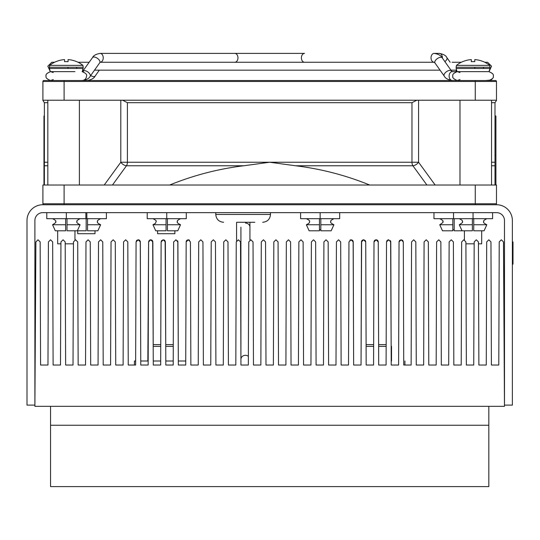<?xml version="1.0" encoding="UTF-8"?>
<svg xmlns="http://www.w3.org/2000/svg" width="540" height="540" viewBox="0 0 540 540"><rect width="100%" height="100%" fill="white"/><g stroke="black" fill="none" stroke-linecap="round" stroke-linejoin="round"><path stroke-width="0.81" d="M488.828 406.337L488.828 425.25L50.544 425.25L50.544 486.608L488.828 486.608L488.828 425.25L50.544 425.25L50.544 406.337M240.921 359.215A4.509 4.03 180 0 1 243.614 355.651A4.509 4.03 180 0 1 248.373 356.285L248.778 241.913L250.898 239.8L253.031 241.913L250.911 239.8L248.778 241.913L248.339 365.026L240.941 365.026L240.509 241.913L238.39 239.8L236.25 241.913L235.818 365.026L228.42 365.026L227.988 241.913L225.869 239.8L223.729 241.913L223.297 365.026L223.729 241.913L225.848 239.8L227.988 241.913M265.552 241.913L263.432 239.8L261.299 241.913L260.861 365.026L261.299 241.913L263.419 239.8L265.552 241.913L265.99 365.026L273.382 365.026L273.821 241.913L275.94 239.8L278.073 241.913L278.512 365.026L285.91 365.026L286.342 241.913L288.461 239.8L290.601 241.913L291.033 365.026L298.431 365.026L298.863 241.913L300.983 239.8L303.122 241.913L303.554 365.026L310.952 365.026L311.391 241.913L313.51 239.8L315.644 241.913L316.082 365.026L323.474 365.026L323.912 241.913L326.032 239.8L328.165 241.913L328.603 365.026L335.995 365.026L336.434 241.913L338.553 239.8L340.686 241.913L341.125 365.026L348.523 365.026L348.955 241.913L351.074 239.8L353.214 241.913L353.646 365.026L361.044 365.026L361.625 241.157M215.46 241.913L213.327 239.8L215.46 241.913L215.899 365.026L223.297 365.026M253.031 241.913L253.469 365.026L260.861 365.026M240.509 241.913L238.39 239.8L236.25 241.913M189.547 240.206L188.298 239.8L190.418 241.913L190.856 365.026L198.248 365.026L198.686 241.913L200.806 239.8L202.939 241.913L203.378 365.026L210.769 365.026L211.208 241.913L213.327 239.8L211.208 241.913M186.813 240.394L188.102 239.807L189.419 240.118M186.165 241.839L186.206 241.501M186.867 240.347L188.298 239.8L186.165 241.913L186.732 240.469L186.246 241.326M178.315 361.01L177.815 241.353L178.315 361.01L185.74 361.01L186.165 241.913L185.726 365.026L178.328 365.026L177.896 241.913L177.748 241.137L177.896 241.913L175.763 239.8L177.896 241.913L177.525 240.725M164.741 240.415L163.235 239.8L165.375 241.913L165.739 344.615L173.279 344.615L173.644 241.913L173.279 344.615L173.644 241.913L176.06 239.821M173.644 241.913L173.205 365.026L165.807 365.026L165.375 241.913L164.774 240.442M165.132 240.941L165.739 344.615M164.389 240.131L164.045 239.949L164.389 240.131M153.212 344.615L152.847 241.913L150.714 239.8L152.847 241.913L153.212 344.615L160.751 344.615L161.116 241.913L160.751 344.615L161.116 241.913L163.235 239.8L161.116 241.913L161.494 240.712L163.235 239.8L161.116 241.913L161.494 240.712L163.215 239.8M161.116 241.913L160.684 365.026L153.286 365.026L152.665 241.049M150.917 239.807L152.091 240.293L150.728 239.8L148.595 241.913L148.156 365.026L140.764 365.026L140.326 241.913L139.739 240.455M152.449 240.678L152.678 241.083M151.733 240.05L152.091 240.293M147.845 361.01L148.595 241.913L148.223 345.985L148.595 241.913L149.026 240.644L148.595 241.913L150.714 239.8M148.176 361.01L140.751 361.01L140.272 241.421M140.751 361.01L140.326 241.913L138.193 239.8L136.073 241.913L135.635 365.026L128.243 365.026L127.805 241.913L125.685 239.8L127.805 241.913M138.227 239.8L138.821 239.888M139.111 240.003L139.698 240.408M139.712 240.428L140.265 241.394M139.671 240.381L138.206 239.8L136.735 240.381M134.44 365.026L134.44 361.01L135.648 361.01L136.073 241.913L135.648 361.01L136.073 241.913L136.654 240.462M402.624 240.368L401.166 239.8L403.299 241.913L402.692 240.428M403.299 241.913L403.738 365.026L411.136 365.026L411.568 241.913L413.687 239.8L411.568 241.913M399.674 240.408L401.166 239.8L399.046 241.913L398.608 365.026L391.217 365.026L390.778 241.913L388.645 239.8L390.778 241.913L390.602 241.07M399.101 241.434L399.661 240.428L399.046 241.913L398.621 361.01M399.046 241.9L399.107 241.407M390.339 240.624L390.629 241.137M390.623 241.124L391.149 345.985L390.623 241.124M377.629 240.415L376.124 239.8L378.257 241.913L378.621 344.615L386.161 344.615L386.525 241.913L386.161 344.615L386.525 241.913L388.645 239.8L386.525 241.913L386.087 365.026L378.695 365.026L378.257 241.913L377.636 240.422M387.646 240.05L388.355 239.821M386.917 240.685L386.681 241.124M386.917 240.692L386.714 241.043M377.244 240.111L376.137 239.8L378.257 241.913L377.892 240.732L376.758 239.895L377.892 240.732M376.137 239.8L377.197 240.084M378.175 241.346L378.257 241.873L378.175 241.346M378.621 344.615L378.257 241.913M374.686 240.361L376.124 239.8L374.004 241.913L374.625 240.422M375.03 240.104L376.124 239.8L374.004 241.913L373.565 365.026L366.167 365.026L365.735 241.913L363.616 239.8L361.476 241.913L361.847 240.725M374.625 240.415L374.099 241.292M363.812 239.807L365.276 240.604L363.616 239.8L365.735 241.913L365.553 241.063L365.735 241.9M365.371 240.739L365.587 241.137M366.1 344.615L365.735 241.913L366.1 344.615L373.639 344.615L374.004 241.913M363.616 239.8L361.476 241.913L361.57 241.292M362.36 240.199L363.319 239.821M361.854 240.712L361.55 241.36M361.058 361.01L361.476 241.913M353.133 241.346L353.632 361.01L353.214 241.913L352.64 240.469L353.025 241.049M352.559 240.394L351.088 239.8L349.961 240.118M351.27 239.807L352.39 240.246M149.749 240.037L150.383 239.828M188.102 239.807L186.982 240.246M186.732 240.469L186.347 241.049M361.894 240.651L362.245 240.287M75.593 239.8L77.713 241.913L75.593 239.8L73.46 241.913L73.022 365.026L65.63 365.026L65.192 241.913L63.072 239.8L60.939 241.913L60.5 365.026L53.109 365.026L52.67 241.913L50.551 239.8L52.67 241.913M464.413 230.796L464.413 239.895L463.779 239.8L465.912 241.913L466.351 365.026L473.742 365.026L474.181 241.913L476.3 239.8L478.433 241.913L478.872 365.026L486.27 365.026L486.702 241.913L488.822 239.8L490.961 241.913L491.393 365.026L498.791 365.026L499.223 241.913L501.35 239.8L503.483 241.913L504.482 406.337L34.891 406.337L35.89 241.913L38.009 239.8L35.89 241.913M499.223 241.913L501.35 239.8L503.483 241.913M486.702 241.913L488.822 239.8L490.961 241.913M463.779 239.8L461.66 241.913L461.221 365.026L453.83 365.026L453.391 241.913L451.271 239.8L453.391 241.913M449.138 241.913L451.258 239.8L449.138 241.913L448.7 365.026L441.308 365.026L440.87 241.913L438.75 239.8L440.87 241.913M438.75 239.8L436.617 241.913L436.178 365.026L428.78 365.026L428.348 241.913L426.229 239.8L428.348 241.913M426.229 239.8L424.089 241.913L423.657 365.026L416.259 365.026L415.827 241.913L413.701 239.8L415.827 241.913M426.209 239.8L424.089 241.913M338.567 239.8L340.686 241.913M326.045 239.8L328.165 241.913M313.524 239.8L315.644 241.913M301.003 239.8L303.122 241.913M288.482 239.8L290.601 241.913M273.821 241.913L275.94 239.8L278.073 241.913M198.686 241.913L200.806 239.8L202.939 241.913M123.552 241.913L125.672 239.8L123.552 241.913L123.113 365.026L115.722 365.026L115.283 241.913L113.164 239.8L115.283 241.913M111.031 241.913L113.15 239.8L111.031 241.913L110.592 365.026L103.194 365.026L102.762 241.913L100.642 239.8L102.762 241.913M100.642 239.8L98.503 241.913L98.071 365.026L90.673 365.026L90.241 241.913L88.115 239.8L90.241 241.913M100.622 239.8L98.503 241.913M88.115 239.8L85.981 241.913L85.55 365.026L78.152 365.026L77.713 241.913M88.101 239.8L85.981 241.913M75.58 239.8L74.959 239.895L74.959 230.796M50.551 239.8L48.418 241.913L47.979 365.026L40.581 365.026L40.149 241.913L38.03 239.8L40.149 241.913M50.537 239.8L48.418 241.913M513 241.94L513 264.182L512.872 241.94M34.891 220.523A7.891 7.891 0 0 1 42.782 212.638A7.891 7.891 0 0 0 34.891 220.523L34.891 405.108L27 405.108L27 220.523A15.782 15.782 0 0 1 42.782 204.748L46.805 204.748M504.482 220.523A7.891 7.891 0 0 0 496.598 212.638A7.891 7.891 0 0 1 504.482 220.523L504.482 405.108L512.372 405.108L512.372 220.523A15.782 15.782 0 0 0 496.598 204.748L42.782 204.748M492.568 204.748L496.598 204.748M42.782 212.638L496.598 212.638M454.194 218.687L454.194 230.796L472.365 230.796L472.365 218.687M433.971 212.638L433.971 218.687L453.506 218.687L453.506 212.638M439.736 218.687C442.584 220.104 443.59 221.117 442.76 221.717C443.779 221.805 442.773 222.818 439.736 224.741L442.49 230.796L452.817 230.796L452.817 218.687M439.736 224.741L452.817 224.741M167.441 218.687L167.441 224.741L180.529 224.741C177.68 223.324 176.668 222.311 177.498 221.717C176.668 221.123 177.674 220.118 180.529 218.687M167.441 224.741L167.441 230.796L177.775 230.796L180.529 224.741M147.218 212.638L147.218 218.687L186.287 218.687L186.287 212.638M166.752 212.638L166.752 218.687M152.975 218.687C155.831 220.118 156.836 221.123 156.006 221.717L155.52 223.357L152.975 224.741L155.729 230.796L166.064 230.796L166.064 218.687M152.975 224.741L166.064 224.741M473.742 218.687L473.742 224.741L486.83 224.741C483.975 223.31 482.969 222.304 483.806 221.717C482.976 221.117 483.982 220.104 486.83 218.687C483.982 220.104 482.976 221.117 483.806 221.717M473.742 224.741L473.742 230.796L484.076 230.796L486.83 224.741M453.519 212.638L453.519 218.687L492.588 218.687L492.588 212.638M473.054 212.638L473.054 218.687M462.038 230.796L459.284 224.741L472.365 224.741M67.014 218.687L67.014 224.741L80.096 224.741C77.247 223.31 76.234 222.304 77.072 221.717C76.241 221.117 77.247 220.104 80.096 218.687C77.247 220.104 76.241 221.117 77.072 221.717M67.014 224.741L67.014 230.796L86.171 230.796L86.171 218.687M46.784 212.638L46.784 218.687L85.86 218.687L85.86 212.638M66.326 212.638L66.326 218.687M52.549 218.687C55.397 220.104 56.403 221.117 55.573 221.717C56.518 221.96 55.505 222.966 52.549 224.741L55.303 230.796L65.637 230.796L65.637 218.687M52.549 224.741L65.637 224.741M320.834 218.687L320.834 224.741L333.916 224.741C331.067 223.31 330.055 222.304 330.892 221.717C330.055 221.123 331.067 220.118 333.916 218.687M320.834 224.741L320.834 230.796L331.162 230.796L333.916 224.741M300.605 212.638L300.605 218.687L339.68 218.687L339.68 212.638M320.146 212.638L320.146 218.687M306.369 218.687C309.218 220.104 310.223 221.117 309.393 221.717C310 222.453 308.995 223.466 306.369 224.741L309.123 230.796L319.457 230.796L319.457 218.687M306.369 224.741L319.457 224.741M87.547 218.687L87.547 224.741L100.636 224.741C97.781 223.31 96.775 222.304 97.605 221.717C96.775 221.117 97.787 220.104 100.636 218.687M87.547 224.741L87.547 230.796L97.875 230.796L100.636 224.741M86.859 212.638L86.859 218.687L106.394 218.687L106.394 212.638M475.274 100.224L475.274 80.507L495.49 80.507A0.986 0.986 0 0 1 496.476 81.493L496.476 100.224L42.903 100.224L42.903 81.493A0.986 0.986 0 0 1 43.889 80.507L494.006 80.507L485.629 80.507L490.799 80.048M42.903 100.224L42.903 81.493L64.098 81.493L64.098 80.507L50.544 80.507C46.946 79.09 45.468 77.612 46.102 76.073C45.394 74.648 46.872 73.163 50.544 71.631L50.544 71.631C46.946 73.049 45.468 74.527 46.102 76.073M64.098 100.224L64.098 81.493L496.476 81.493A0.986 0.986 0 0 0 495.49 80.507M43.889 80.507A0.986 0.986 0 0 0 42.903 81.493M42.903 185.024L42.903 203.762A0.986 0.986 0 0 0 43.889 204.748A0.986 0.986 0 0 1 42.903 203.762L42.903 185.024L496.476 185.024L496.476 203.762A0.986 0.986 0 0 1 495.49 204.748A0.986 0.986 0 0 0 496.476 203.762L475.274 203.762L475.274 185.024M491.542 102.694L494.991 102.694L494.991 185.024M369.698 185.024C345.843 175.304 321.145 168.885 295.596 165.767L269.69 162.243L243.776 165.767C218.228 168.885 193.529 175.304 169.675 185.024M44.381 185.024L44.381 162.243L47.831 162.243M416.799 100.224L411.973 102.694L127.4 102.694L122.58 100.224M112.475 185.024L126.461 165.767A4.928 2.498 36 0 1 120.805 162.243L120.805 100.224M418.574 100.224L418.574 162.243A4.928 2.498 -36 0 1 412.911 165.767L426.897 185.024M243.776 165.767L126.461 165.767A4.928 3.112 90 0 0 127.4 162.243L127.4 102.694M411.973 102.694L411.973 162.243A4.928 3.112 -90 0 0 412.911 165.767L295.596 165.767M455.618 71.955A4.435 3.139 -90 0 1 456.793 71.631L452.264 71.631L451.454 70.909L442.226 57.868A4.435 2.221 -35.3 0 0 440.822 57.287A4.435 2.221 -35.3 0 0 436.286 59.474A4.435 2.221 -35.3 0 0 434.983 62.991L434.167 62.262A4.435 3.139 -90 0 1 431.028 57.827A4.435 3.139 -90 0 1 434.167 53.392L439.276 53.392A4.435 3.139 90 0 1 442.409 57.827A4.435 3.139 90 0 1 442.402 58.117M44.381 116.006L43.963 116.006L43.963 185.024M44.381 155.446L43.963 155.446M494.991 155.446L495.909 155.446L495.909 116.006L494.991 116.006M495.909 155.446L495.909 185.024M236.574 240.8L236.574 222.946A4.509 3.848 180 0 1 236.642 222.278L254.846 222.278M452.817 229.77L454.194 229.77M319.457 229.77L320.834 229.77M157.586 230.796L157.586 233.712L174.872 233.712L174.872 230.796M77.72 230.796L77.72 233.712L95 233.712L95 230.796M450.913 70.153L456.388 70.153L457.07 71.631L489.031 71.631L491.542 66.211L487.6 62.262L484.826 62.262L487.6 62.262M57.679 230.796L57.679 243.817L60.932 243.817M65.198 243.817L73.454 243.817M64.564 59.602L64.564 61.688L64.564 59.602A26.264 26.264 -45 0 0 55.924 61.688L55.924 61.628A26.325 26.325 0 0 0 54.547 62.262L51.773 62.262L47.831 66.211L50.342 71.631L74.959 71.631M55.924 61.628A26.325 26.325 0 0 0 49.727 65.367L82.91 65.374A26.325 26.325 0 0 0 76.714 61.628L76.714 61.688A26.264 26.264 -45 0 0 68.074 59.602L68.074 61.688A24.185 24.185 -45 0 0 64.564 61.688M68.074 67.25L68.074 68.249M76.714 67.25L76.714 68.249M68.074 59.602L68.074 61.688M465.919 243.817L474.174 243.817M478.44 243.817L481.694 243.817L481.694 230.796M471.299 59.602L471.299 61.688L471.299 59.602A26.264 26.264 -45 0 0 462.659 61.688L462.659 61.628A26.325 26.325 0 0 0 456.462 65.367L489.645 65.374L489.956 67.25L456.145 67.25L456.145 68.499L489.956 68.499L489.956 67.25M489.638 65.367A26.325 26.325 0 0 0 483.442 61.628L483.442 61.688A26.264 26.264 -45 0 0 474.802 59.602L474.802 61.688A24.185 24.185 -45 0 0 471.299 61.688M474.802 67.25L474.802 68.249M483.442 67.25L483.442 68.249M474.802 59.602L474.802 61.688M456.145 68.499L457.07 71.631L473.054 71.631M147.845 346.37L148.223 346.37M153.218 346.37L160.744 346.37M165.739 346.37L173.273 346.37M173.219 361.01L165.794 361.01M160.697 361.01L153.272 361.01M366.107 346.37L373.633 346.37M378.628 346.37L386.154 346.37M391.149 346.37L391.534 346.37L391.149 345.985M249.939 222.278L249.939 227.131A4.509 4.03 180 0 0 245.592 223.101M245.592 222.946A4.509 3.848 180 0 0 245.525 222.278M42.903 203.762L64.098 203.762L64.098 185.024M64.098 204.748L64.098 203.762L475.274 203.762L475.274 204.748M459.979 185.024L459.979 100.224M79.394 185.024L79.394 100.224M104.233 185.024L120.805 162.243L418.574 162.243L435.146 185.024M42.903 100.433L44.381 102.694L47.831 102.694M47.831 165.767L44.381 165.767M494.991 162.243L491.542 162.243M494.991 165.767L491.542 165.767M85.59 79.954A4.435 3.139 90 0 0 87.109 80.507C91.402 79.792 94.088 78.3 95.168 76.032L99.326 70.153M90.686 75.559A4.435 2.221 35.3 0 0 93.764 76.606A4.435 2.221 35.3 0 0 95.168 76.032M455.733 70.153L456.469 71.199A4.435 2.221 144.7 0 1 456.658 71.631M83.754 71.955A4.435 3.139 -90 0 0 82.58 71.631A4.435 3.139 90 0 0 82.377 71.645M439.276 53.392C443.435 54.149 445.952 55.539 446.843 57.578A4.435 2.221 144.7 0 1 444.899 61.648M304.547 62.262L304.547 62.262A4.435 3.139 -90 0 1 301.408 57.827A4.435 3.139 -90 0 1 304.547 53.392L100.103 53.392C95.944 54.149 93.42 55.539 92.536 57.578L82.451 71.651M456.793 80.507L456.793 80.507A4.435 3.139 -90 0 1 455.618 80.183M452.264 71.631A4.435 3.139 -90 0 0 449.125 76.073A4.435 3.139 -90 0 0 452.264 80.507C447.977 79.792 445.291 78.3 444.204 76.032A4.435 2.221 -35.3 0 1 445.507 72.522A4.435 2.221 -35.3 0 1 450.05 70.335A4.435 2.221 -35.3 0 1 451.454 70.909M234.826 62.262A4.435 3.139 -90 0 0 237.965 57.827A4.435 3.139 -90 0 0 234.826 53.392M100.197 62.262A4.435 3.139 -90 0 0 103.235 57.827A4.435 3.139 -90 0 0 100.103 53.392M100.103 62.262L99.779 62.701A4.435 2.221 -144.7 0 0 98.476 59.191A4.435 2.221 -144.7 0 0 93.94 57.004A4.435 2.221 -144.7 0 0 92.536 57.578M83.754 80.183A4.435 3.139 -90 0 1 82.58 80.507C86.738 79.751 89.262 78.354 90.146 76.322A4.435 2.221 -144.7 0 0 88.844 72.806A4.435 2.221 -144.7 0 0 84.308 70.619A4.435 2.221 -144.7 0 0 82.903 71.199M262.676 222.278C267.428 221.812 270.041 219.206 270.5 214.454L215.777 214.454C216.243 219.206 218.849 221.812 223.607 222.278M83.228 68.499L49.417 68.499L49.417 67.25L83.228 67.25L82.296 71.631L82.984 70.153L83.639 70.153M249.939 240.03L249.939 227.131M240.921 358.587L240.921 227.131M459.284 218.687C462.125 220.104 463.138 221.117 462.308 221.717C463.246 221.96 462.24 222.966 459.284 224.741M77.342 230.796L80.096 224.741M491.542 185.024L491.542 100.224M47.831 185.024L47.831 100.224M494.991 102.694L496.476 100.433M44.381 102.694L44.381 162.243M456.469 71.199L456.921 71.651M492.277 78.86L491.413 79.677M446.843 57.578L450.158 62.262M493.27 76.073C493.979 74.648 492.5 73.163 488.828 71.631C492.433 73.049 493.911 74.527 493.27 76.073C493.911 77.612 492.433 79.09 488.828 80.507L475.274 80.507M452.115 62.262L461.275 62.262M434.761 62.262L99.968 62.262M89.215 62.262L78.091 62.262M440.046 70.153L94.507 70.153M459.986 72.556L457.279 71.631C453.681 73.049 452.203 74.527 452.844 76.073C452.203 77.612 453.681 79.09 457.279 80.507L459.986 79.583M55.161 80.507L50.544 80.507L53.251 79.583M82.094 71.631C85.732 73.109 87.21 74.588 86.535 76.073C86.272 78.766 84.794 80.244 82.094 80.507M53.251 72.556L50.544 71.631M99.779 62.701L90.146 76.322M434.167 53.392C438.46 54.108 441.146 55.6 442.226 57.868M444.204 76.032L434.983 62.991M270.5 214.454L270.5 212.638M215.777 214.454L215.777 212.638M82.91 65.374L83.228 67.25M49.727 65.374L49.417 67.25M49.417 68.499L50.342 71.631M456.462 65.374L456.145 67.25M489.956 68.499L489.031 71.631M391.534 361.01L391.534 346.37M404.926 365.026L404.926 361.01"/></g></svg>
